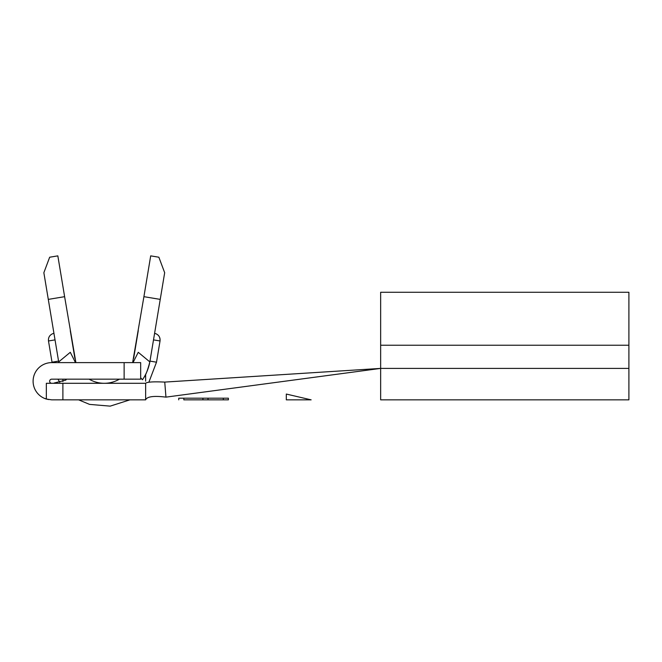 <?xml version="1.0" encoding="UTF-8"?>
<svg xmlns="http://www.w3.org/2000/svg" width="662" height="662" viewBox="0 0 662 662"><rect width="100%" height="100%" fill="white"/><g stroke="black" fill="none" stroke-linecap="round" stroke-linejoin="round"><path stroke-width="0.99" d="M58.827 362.611A46.34 46.34 0 0 1 58.554 361.104L52.025 362.197L48.492 340.971C48.169 337.537 49.576 335.104 52.72 333.681L53.936 333.35M51.719 383.298A2.069 2.069 0 0 1 49.65 381.229A2.069 2.069 0 0 1 51.719 379.161L124.125 379.161L124.125 362.611L51.719 362.611A18.619 18.619 0 0 0 46.34 399.054L46.34 383.298L62.89 383.298L62.89 399.848L145.64 399.848L145.64 383.298C146.931 381.957 153.303 381.552 164.747 382.09L380.65 368.403L380.65 399.848L628.9 399.848L628.9 292.273L380.65 292.273L380.65 368.403L165.955 397.134C153.741 395.628 146.964 396.538 145.64 399.848M44.362 398.334L48.425 399.558M62.89 399.848L51.719 399.848L46.34 399.054M183.829 399.848L228.39 399.848L183.829 399.848L183.829 398.193L178.74 398.193L178.74 399.848M311.14 399.848L286.315 399.848L311.14 399.848L286.315 394.055L311.14 399.848M133.037 362.611L138.242 352.3L149.835 361.899L149.976 361.104A46.34 46.34 0 0 1 142.454 379.765M66.084 379.765A46.34 46.34 0 0 1 65.67 379.161M149.835 361.899C147.692 370.149 145.714 375.354 143.902 377.514M48.293 299.389L43.858 272.719L49.667 257.22L57.834 255.863L64.619 296.675L48.293 299.389L58.695 361.899L70.288 352.3L75.493 362.611M119.408 379.161A29.79 29.79 0 0 1 89.122 379.161M64.619 296.675L75.898 362.611A29.79 29.79 0 0 1 75.683 361.907M143.911 296.675L150.696 255.863L158.863 257.22L164.673 272.719L160.237 299.389L143.911 296.675L132.632 362.611M74.88 358.39L70.263 330.636M164.747 382.09L165.955 397.134M145.64 383.298L62.89 383.298M140.675 379.161L140.675 362.611L140.675 379.161L124.125 379.161M124.125 362.611L140.675 362.611M286.315 399.848L286.315 394.055M66.622 379.161L65.753 380.12L54.193 383.017M142.396 379.698L140.675 377.795M62.89 379.161L62.89 381.519M145.64 374.386L145.64 381.163M153.51 339.887L160.038 340.971L156.505 362.197L149.024 381.817L156.505 362.197L149.024 381.817L156.505 362.197L149.976 361.104L160.237 299.389M133.65 358.39L138.267 330.636M223.301 399.848L223.301 398.193L228.39 398.193L228.39 399.848M223.301 398.193L208.017 398.193L208.017 399.848M208.017 398.193L202.928 398.193L202.928 399.848M202.928 398.193L183.829 398.193M380.65 345.233L628.9 345.233M380.65 368.403L628.9 368.403M55.02 339.887L48.492 340.971M129.901 399.848L110.19 406.137L89.569 404.391L78.629 399.848L89.569 404.391L110.19 406.137L129.901 399.848L110.19 406.137L89.569 404.391L78.629 399.848L89.569 404.391L110.19 406.137L129.901 399.848M59.77 382.231L57.933 379.161L59.77 382.231M52.091 362.611L52.025 362.197L52.091 362.611M160.038 340.971C160.262 336.884 158.45 334.343 154.594 333.35C158.45 334.343 160.262 336.884 160.038 340.971C160.361 337.537 158.954 335.104 155.81 333.681L154.594 333.35"/></g></svg>
